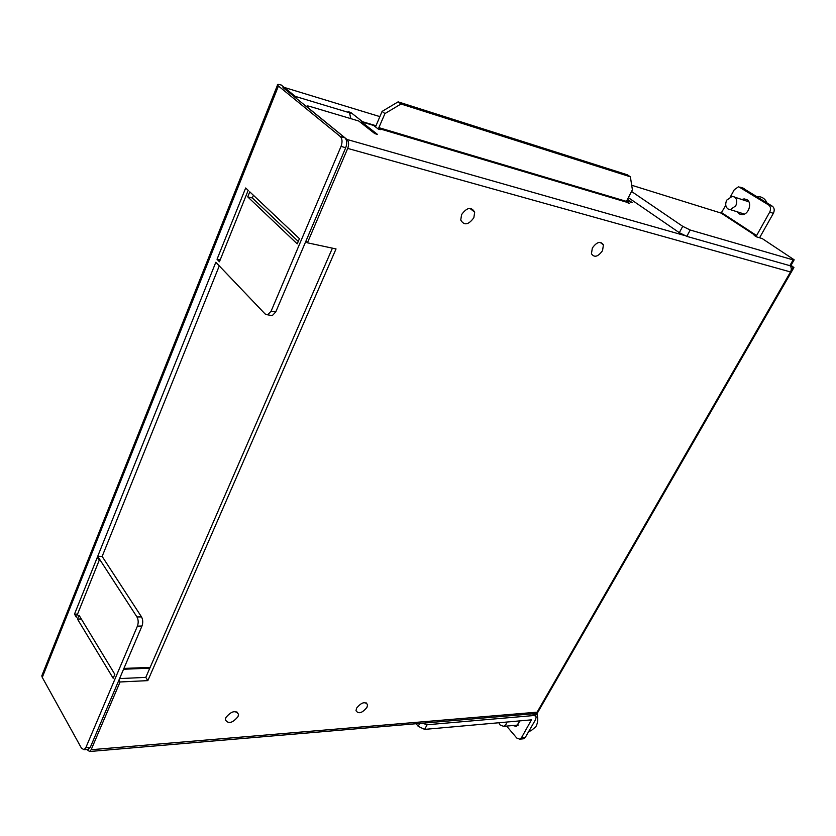 <?xml version="1.0" encoding="UTF-8"?>
<svg xmlns="http://www.w3.org/2000/svg" width="836" height="836" viewBox="0 0 836 836"><rect width="100%" height="100%" fill="white"/><g stroke="black" fill="none" stroke-linecap="round" stroke-linejoin="round"><path stroke-width="1.25" d="M283.582 88.041L284.261 87.435L295.317 96.401L296.561 98.575M375.907 125.703L362.594 121.732L350.765 112.463L350.263 113.665M350.827 118.649L349.479 112.735L348.1 111.658L350.765 112.463M627.23 199.835L627.596 200.285L626.843 200.577M283.926 87.174L282.976 87.55L344.913 137.794C347.003 140.051 347.274 143.353 345.717 147.711L341.036 146.404L271.083 311.222L267.635 314.827L265.127 313.991L215.824 262.264L97.707 556.337L136.968 616.968C138.421 619.727 138.567 622.778 137.417 626.133L85.805 747.718L84.049 749.725L81.468 748.178L42.27 677.4L41.8 675.875L44.047 672.97M341.036 146.404C342.582 142.036 342.321 138.713 340.231 136.456L277.458 85.209C276.988 84.206 278.252 84.154 281.283 85.032L283.885 87.153M74.488 614.147L97.31 557.34L99.212 560.287L76.316 617.167L74.488 614.147L77.539 614.115M249.765 191.841L247.738 196.878L297.219 243.872L299.434 238.668L249.765 191.841M217.036 259.264L219.429 261.762L248.187 190.357L245.669 187.985L217.036 259.264L220.192 259.871M113.163 678.257L77.455 619.058L79.012 615.202L114.835 674.318L113.163 678.257M270.415 315.287L272.285 315.6L275.734 312.006L345.717 147.711M87.78 749.411L90.288 747.342L141.963 626.049C143.123 622.705 142.966 619.654 141.514 616.905L102.149 556.431L219.272 265.89M298.264 241.426L252.315 197.944L253.402 195.269M102.149 556.431L97.707 556.337M252.315 197.944L247.738 196.878M81.311 619.006L77.455 619.058M791.023 265.315L793.928 267.551L790.062 265.723M533.755 713.714L535.239 715.417L536.555 714.477L793.813 267.75M535.239 715.417L792.988 267.635M534.653 713.641L537.109 712.167L91.155 749.725L120.06 681.977L118.931 680.117M120.06 681.977L147.836 680.629L336.041 248.94L307.429 242.806L347.703 148.411C349.103 144.482 348.852 141.493 346.971 139.455L306.77 106.674C306.352 105.817 307.397 105.733 309.884 106.433L358.748 121.011L374.8 133.624L377.496 134.418L361.434 121.816L373.629 125.452L378.238 129.037L380.349 129.664L378.854 127.647L626.425 201.382L632.403 189.793L630.375 176.814L401.008 103.998L384.947 113.571L378.854 127.647M461.587 214.591L460.751 220.046C464.126 225.741 468.484 224.968 473.845 217.726L474.691 212.156C471.295 206.523 466.927 207.338 461.587 214.591M592.337 248.031L591.439 253.768C594.333 257.875 598.033 256.83 602.537 250.643L603.435 244.833C600.541 240.778 596.831 241.844 592.337 248.031M356.617 708.113L355.99 710.704C358.539 714.226 362.197 713.108 366.962 707.371L367.589 704.748C365.039 701.247 361.382 702.365 356.617 708.113M225.877 717.539L225.344 719.765C228.249 724.195 232.471 723.171 237.988 716.671L238.532 714.393C235.627 709.983 231.415 711.028 225.877 717.539M307.429 242.806L305.851 241.322M147.836 680.629L145.798 677.379L119.579 678.602M332.414 248.167L145.798 677.379M91.155 749.725L89.577 751.512L86.881 749.484M347.703 148.411L790.501 271.951C791.702 269.495 791.535 267.416 789.978 265.702M626.425 201.382L626.519 202.166L629.477 203.618L626.383 201.476M626.666 200.912L632.152 202.552L627.481 199.334M630.375 176.814L627.418 174.828L398.114 101.856L382.083 111.397L375.51 126.915M384.947 113.571L382.083 111.397M398.114 101.856L401.008 103.998M361.016 122.787L361.434 121.816M737.268 211.811L739.128 213.88L741.981 214.674C748.565 214.936 752.599 202.772 746.945 199.668L744.165 198.895L741.71 199.47M628.348 197.651L679.313 232.69L686.795 236.369L789.821 265.66L793.134 259.881L794.179 259.808L762.202 238.563L756.371 236.807L754.187 235.376L756.601 235.553L769.695 212.145C771.105 209.084 770.761 206.701 768.681 204.998L738.616 186.71L734.269 189.72L730.465 196.679M725.773 205.28L721.154 213.107L631.692 185.247M759.569 237.769L773.352 213.337C774.763 210.285 774.418 207.903 772.339 206.21L742.64 187.975M793.134 259.881L690.212 230.025L682.719 226.337L631.546 191.465M789.821 265.66L790.877 265.566L794.064 260.027M766.967 202.834C765.118 198.78 762.108 196.7 757.97 196.585M726.756 200.117L732.179 196.345L734.499 196.993C737.028 199.093 737.436 202.051 735.711 205.875L730.34 209.627L727.957 208.958C725.46 206.847 725.052 203.9 726.756 200.117M522.813 738.857L519.72 739.17L521.507 737.676L531.456 719.848L424.625 729.389L418.178 726.306L419.724 723.422M519.72 739.17L516.784 738.052L506.616 726.097M512.792 725.523L516.293 726.39L520.002 720.872M523.587 738.784L525.384 737.279L535.448 719.827L536.2 716.912L532.459 713.829M416.129 723.725L418.178 726.306M422.326 723.192L427.123 724.749L533.943 715.522M528.948 731.103L530.881 730.883L535.855 726.745C537.914 722.889 538.269 718.573 536.921 713.829M506.741 722.053L505.958 724.446L503.68 726.369L500.085 724.979L498.862 722.753M295.317 96.401L349.479 112.735M379.837 116.601L284.261 87.435M123.906 668.434L150.156 667.358M149.811 668.163L123.55 669.26M278.388 86.15L42.27 677.4M340.231 136.456L344.913 137.794M271.083 311.222L275.734 312.006M85.805 747.718L90.288 747.342M141.963 626.049L137.417 626.133M136.968 616.968L141.514 616.905M346.971 139.455L684.308 235.428M626.519 202.166L378.927 128.556M721.719 212.731L756.601 235.553M773.352 213.337L769.695 212.145M744.071 188.455L740.393 187.212M768.681 204.998L772.339 206.21M756.026 235.93L721.154 213.107M690.212 230.025L686.795 236.369M679.313 232.69L682.719 226.337M521.507 737.676L525.384 737.279M427.123 724.749L424.625 729.389M277.458 85.209L41.8 675.875M84.049 749.725L88.532 749.349M267.635 314.827L272.285 315.6M535.406 713.578L89.577 751.512M367.589 704.748L366.074 702.773M474.691 212.156L469.811 208.321M603.435 244.833L599.966 242.283M238.532 714.393L236.818 711.854M734.802 197.202L748.878 201.821M730.34 209.627L744.437 214.089M533.42 713.745L535.071 715.626M528.969 731.072L530.881 730.883M503.68 726.369L518.393 725.011"/></g></svg>
